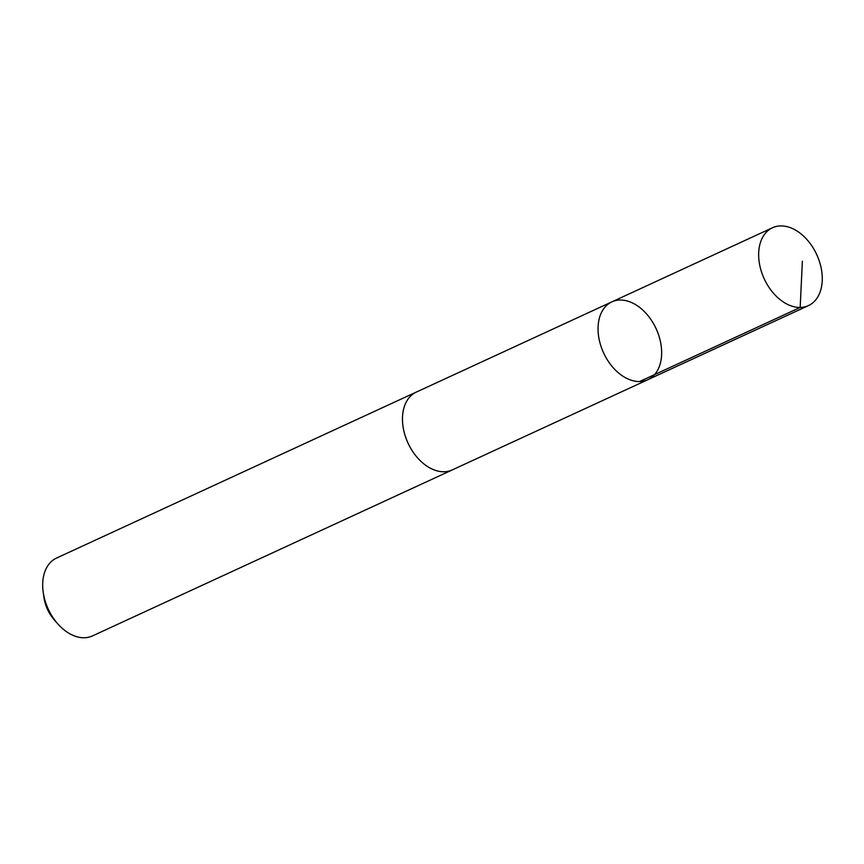 <?xml version="1.0" encoding="UTF-8"?>
<svg xmlns="http://www.w3.org/2000/svg" width="864" height="864" viewBox="0 0 864 864"><rect width="100%" height="100%" fill="white"/><g stroke="black" fill="none" stroke-linecap="round" stroke-linejoin="round"><path stroke-width="1.3" d="M647.806 379.706L452.228 469.93A42.854 28.901 -114.8 0 1 415.336 455.155A42.854 28.901 -114.8 0 1 403.952 407.862A42.854 28.901 -114.8 0 1 416.318 392.094L611.896 301.86A42.865 28.912 65.2 0 0 599.519 317.628A42.865 28.912 65.2 0 0 610.902 364.943A42.865 28.912 65.2 0 0 647.806 379.706A42.865 28.912 65.2 0 0 656.1 328.676A42.865 28.912 65.2 0 0 611.896 301.86A42.865 28.912 65.2 0 0 599.519 317.628A42.865 28.912 65.2 0 0 610.902 364.943A42.865 28.912 65.2 0 0 647.806 379.706L808.423 305.618A42.876 28.912 -114.8 0 1 771.509 290.844A42.876 28.912 -114.8 0 1 760.126 243.529A42.876 28.912 -114.8 0 1 772.502 227.75A42.876 28.912 -114.8 0 1 809.417 242.525A42.876 28.912 -114.8 0 1 820.8 289.84A42.876 28.912 -114.8 0 1 808.423 305.618M453.038 469.552A42.876 28.912 -114.8 0 1 452.239 469.94A42.876 28.912 -114.8 0 1 408.024 443.124A42.876 28.912 -114.8 0 1 416.318 392.072A42.876 28.912 -114.8 0 1 417.128 391.716M452.239 469.94L92.459 635.926A42.876 28.912 -114.8 0 1 57.845 623.927A42.876 28.912 -114.8 0 1 43.2 592.186A42.876 28.912 -114.8 0 1 56.538 558.058L416.318 392.072M57.845 623.927L54.356 619.985A30.499 20.563 -114.8 0 1 43.934 597.402L43.2 592.186M802.375 261.187L800.172 307.454L639.565 381.542M611.896 301.86L772.502 227.75"/></g></svg>
